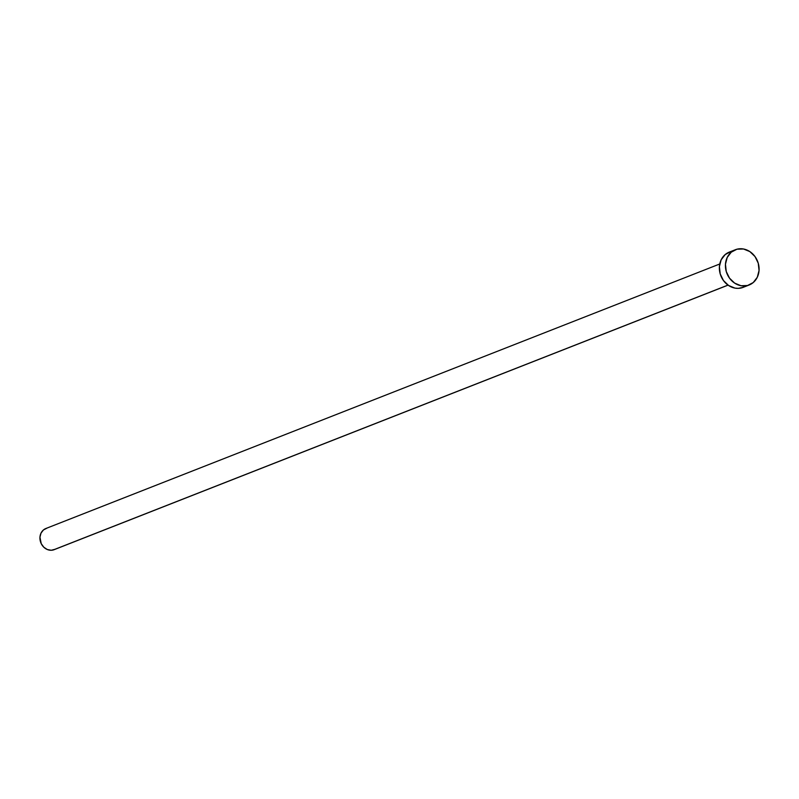 <?xml version="1.0" encoding="UTF-8"?>
<svg xmlns="http://www.w3.org/2000/svg" width="799" height="799" viewBox="0 0 799 799"><rect width="100%" height="100%" fill="white"/><g stroke="black" fill="none" stroke-linecap="round" stroke-linejoin="round"><path stroke-width="1.2" d="M719.759 263.99L45.873 528.509A11.366 9.898 68.6 0 0 40.609 542.141A11.366 9.898 68.6 0 0 53.193 549.982L727.999 285.093L53.193 549.982A11.366 9.898 68.6 0 0 54.182 549.662L728.059 285.133M747.524 285.523A18.936 16.499 -111.4 0 1 726.561 272.459A18.936 16.499 -111.4 0 1 735.33 249.737A18.936 16.499 -111.4 0 1 736.978 249.198A18.936 16.499 -111.4 0 1 757.951 262.262A18.936 16.499 -111.4 0 1 749.172 284.983A18.936 16.499 -111.4 0 1 747.524 285.523L741.472 287.9L747.524 285.523L741.003 285.732L734.671 283.136L729.497 278.152L726.261 271.51L725.452 264.249L727.21 257.458L731.255 252.174L736.978 249.198L743.499 248.998L749.832 251.585L755.015 256.579L758.251 263.211L759.05 270.471L757.292 277.263L753.247 282.546L747.524 285.523M735.33 249.737L729.277 252.114A18.936 16.499 68.6 0 0 720.498 274.836A18.936 16.499 68.6 0 0 741.472 287.9A18.936 16.499 68.6 0 0 743.12 287.37L749.172 284.983M743.19 287.34L738.246 288.359L734.95 288.109L728.618 285.513L723.435 280.529L720.199 273.887L719.4 266.626L721.157 259.835L725.202 254.551L730.925 251.575M55.001 549.283L51.256 550.261L47.331 549.532L43.805 547.215L41.228 543.66L39.95 537.218L40.999 533.143L43.436 529.977L46.861 528.189"/></g></svg>
